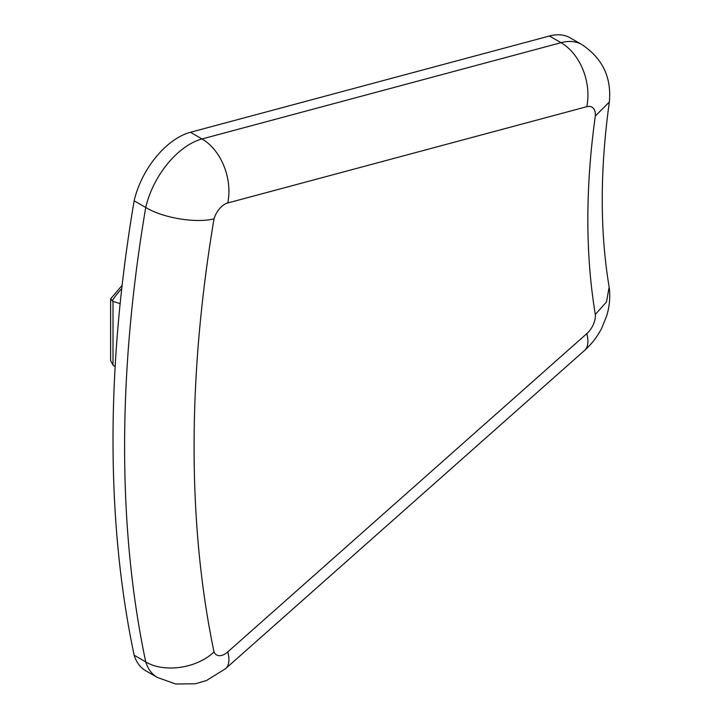 <?xml version="1.0" encoding="UTF-8"?>
<svg xmlns="http://www.w3.org/2000/svg" width="720" height="720" viewBox="0 0 720 720"><rect width="100%" height="100%" fill="white"/><g stroke="black" fill="none" stroke-linecap="round" stroke-linejoin="round"><path stroke-width="1.08" d="M120.141 303.633L113.013 301.392L113.013 365.058L115.128 366.84M122.121 285.372L110.727 298.728L113.013 301.392M113.013 365.058L110.619 360.657L110.619 299.106M549.45 36L561.033 42.687A65.511 37.827 120 0 1 581.805 44.541L570.222 37.854A65.511 37.827 120 0 0 549.45 36L190.431 132.282A65.511 37.827 120 0 0 134.154 200.799A1310.265 756.486 120 0 0 134.154 655.209L145.737 661.896C163.845 672.993 196.722 668.592 214.02 651.915A16.38 9.459 120 0 0 227.772 651.924L586.791 333.648A16.38 9.459 120 0 0 595.314 314.469L606.501 301.923L609.156 287.019C599.877 231.813 599.94 170.145 609.336 102.024L595.314 116.028A704.268 406.611 120 0 0 595.314 314.469M134.154 655.209A65.511 37.827 120 0 0 145.692 670.725L157.275 677.412A65.511 37.827 120 0 1 145.737 661.896A1310.265 756.486 120 0 1 145.737 207.486C163.845 218.421 196.722 223.29 214.02 218.853A1261.125 728.118 120 0 0 214.02 651.915M134.154 200.799L145.737 207.486A65.511 37.827 120 0 1 202.014 138.969L190.431 132.282M581.805 44.541C602.37 58.158 611.568 77.193 609.381 101.655L609.336 102.024M112.095 300.942A50.67 29.259 -60 0 1 121.743 288.666M595.314 116.028A16.38 9.459 120 0 0 586.791 106.686A49.131 34.74 -105 0 0 561.033 42.687L202.014 138.969A49.131 34.74 -105 0 1 227.772 202.968A16.38 9.459 120 0 0 214.02 218.853M586.791 106.686L227.772 202.968M227.772 651.924A49.131 20.07 -131.6 0 1 225.621 668.628L584.64 350.361A49.131 20.07 -131.6 0 0 586.791 333.648M584.64 350.361C591.633 344.115 597.303 336.753 601.659 328.266L606.591 316.179C609.498 306.909 610.398 297.495 609.282 287.91M225.621 668.628L206.442 680.562L195.228 683.802L175.653 684L157.275 677.412"/></g></svg>
